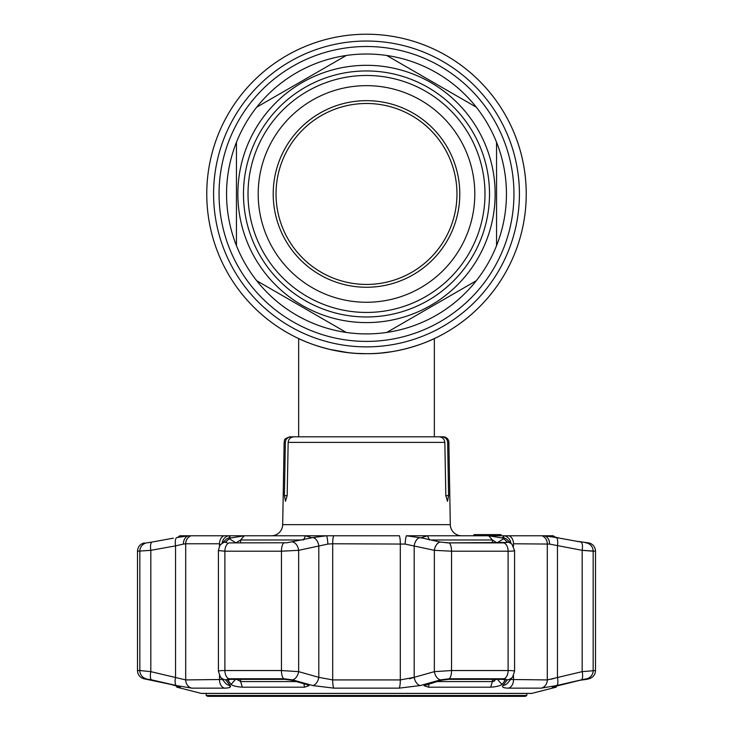 <?xml version="1.0" encoding="UTF-8"?>
<svg xmlns="http://www.w3.org/2000/svg" width="733" height="733" viewBox="0 0 733 733"><rect width="100%" height="100%" fill="white"/><g stroke="black" fill="none" stroke-linecap="round" stroke-linejoin="round"><path stroke-width="1.1" d="M404.332 349.146A159.739 159.739 0 0 1 206.761 193.961A159.739 159.739 0 0 1 366.5 34.222A159.739 159.739 0 0 1 433.02 339.187L433.02 339.187A159.739 159.739 0 0 1 431.38 339.92A159.739 159.739 0 0 1 431.37 339.929A159.739 159.739 0 0 1 429.107 340.909L429.107 340.909A159.739 159.739 0 0 1 422.868 343.42M414.466 346.324A159.739 159.739 0 0 1 409.655 347.754M318.434 346.297L326.561 348.624L318.434 346.297M348.028 352.628L329.374 349.32L339.755 351.437M357.072 353.416L366.473 353.691M381.133 353.022L384.935 352.628M389.214 352.069L392.182 351.62M393.383 351.419L394.217 351.272M396.269 350.896L392.769 351.519M411.864 347.121L406.421 348.624M410.874 347.405L411.827 347.13M391.587 351.712L380.858 353.049M366.5 353.691C403.297 354.25 434.916 338.408 434.348 338.564C434.916 338.408 403.223 354.268 366.5 353.691C329.685 354.241 298.093 338.408 298.652 338.564C298.111 338.408 329.676 354.25 366.5 353.691L357.118 353.416M526.239 193.961A159.739 159.739 0 0 1 366.5 353.691A159.739 159.739 0 0 1 206.761 193.961A159.739 159.739 0 0 1 366.5 34.222A159.739 159.739 0 0 1 526.239 193.961A159.739 159.739 0 0 1 366.5 353.691A159.739 159.739 0 0 1 206.761 193.961A159.739 159.739 0 0 1 366.5 34.222A159.739 159.739 0 0 1 526.239 193.961M496.553 245.647A139.948 139.948 0 0 0 496.553 142.275L496.553 245.647A139.948 139.948 0 0 1 476.285 280.739L386.758 332.434A139.948 139.948 0 0 1 346.242 332.434L256.715 280.739A139.948 139.948 0 0 1 236.447 245.647L236.447 142.275A139.948 139.948 0 0 1 256.715 107.174L346.242 55.488A139.948 139.948 0 0 0 256.715 107.174M386.758 332.434A139.948 139.948 0 0 0 476.285 280.739M256.715 280.739A139.948 139.948 0 0 0 346.242 332.434M236.447 142.275A139.948 139.948 0 0 0 236.447 245.647M477.907 258.282A128.642 128.642 0 0 1 302.179 305.359A128.642 128.642 0 0 1 255.093 129.64A128.642 128.642 0 0 1 430.821 82.554A128.642 128.642 0 0 1 477.907 258.282M469.111 253.206A118.489 118.489 0 0 1 307.255 296.572A118.489 118.489 0 0 1 263.889 134.716A118.489 118.489 0 0 1 425.745 91.35A118.489 118.489 0 0 1 469.111 253.206M460.297 248.111A108.31 108.31 0 0 1 312.35 287.757A108.31 108.31 0 0 1 272.703 139.801A108.31 108.31 0 0 1 420.65 100.164A108.31 108.31 0 0 1 460.297 248.111M285.705 147.315A93.293 93.293 0 0 1 413.146 113.166A93.293 93.293 0 0 1 447.295 240.607A93.293 93.293 0 0 1 319.854 274.756A93.293 93.293 0 0 1 285.705 147.315M288.151 148.726A90.471 90.471 0 0 1 411.735 115.612A90.471 90.471 0 0 1 444.849 239.196A90.471 90.471 0 0 1 321.265 272.31A90.471 90.471 0 0 1 288.151 148.726M476.285 107.174A139.948 139.948 0 0 0 386.758 55.488L476.285 107.174A139.948 139.948 0 0 1 496.553 142.275M346.242 55.488A139.948 139.948 0 0 1 386.758 55.488M284.404 495.618L287.18 495.618L285.485 501.271L284.404 495.618L285.348 442.375L284.129 442.375L282.691 524.654L450.309 524.654L448.871 442.375L447.652 442.375L448.596 495.618L447.515 501.271L445.82 495.618L448.596 495.618M287.18 495.618L288.151 442.375C288.628 438.92 290.616 437.06 294.125 436.813L438.875 436.813C442.384 437.07 444.372 438.92 444.849 442.375L445.82 495.618M434.348 338.564L434.348 436.813L443.218 436.813A5.653 5.653 0 0 1 448.871 442.375M461.616 535.768A11.307 11.307 0 0 1 450.309 524.654M271.384 535.768A11.307 11.307 0 0 0 282.691 524.654M484.696 535.768L484.696 534.632L494.234 534.632L475.332 534.632L475.332 535.768M475.332 534.632L473.912 534.632L473.912 535.768M484.321 534.632L484.321 535.768M484.302 534.632L482.818 534.632L484.302 534.632L484.302 535.768M482.818 534.632L482.818 535.768M488.096 534.632L488.096 535.768M493.831 534.632L497.872 534.632L494.234 534.632L494.234 535.768M501.097 534.632L500.218 534.632L501.097 534.632L501.097 535.768M498.486 535.768L498.486 534.632L500.218 534.632L500.218 535.768M498.009 535.768L498.009 534.632L499.228 534.632L499.228 535.768M498.009 534.632L497.872 535.768M434.312 436.813L441.907 436.813C445.325 437.115 447.24 438.966 447.652 442.375M302.078 436.813L430.922 436.813M285.348 442.375C285.76 438.966 287.675 437.115 291.093 436.813L298.688 436.813M284.129 442.375C285.284 440.716 281.985 439.571 289.782 436.813L291.093 436.813M229.108 542.887L286.942 542.777L229.108 542.887A8.484 5.241 90 0 0 224.894 551.198L218.416 550.575L218.416 671.336C218.526 670.814 220.679 670.548 224.894 670.539L281.445 670.539L298.652 671.648L318.809 677.338L332.69 679.922L400.31 679.922L414.191 677.338L409.527 678.831M147.535 542.777L151.988 542.053A8.484 2.859 79.6 0 0 150.824 550.327L150.824 671.648L139.838 670.539L150.824 671.648L185.696 679.922L222.429 679.491M176.836 537.555L188.693 535.768L179.842 535.777L183.213 535.777L176.836 537.555A8.484 2.859 80 0 0 175.544 545.874L150.824 550.327L137.502 551.198L137.502 670.539A8.484 8.484 0 0 0 143.879 678.758L171.201 684.494L180.291 687.178L176.864 687.178L176.204 685.749L174.756 685.364M494.051 686.913L497.615 686.235M436.703 681.571L492.384 681.571L497.02 678.886L501.977 684.494C499.833 685.932 496.067 686.83 490.67 687.178L428.539 687.178L423.958 685.685L441.33 680.242L448.339 679.335L502.756 679.335L505.303 680.242L501.977 684.494L505.303 680.242L504.652 679.491M228.348 679.491L227.697 680.242L231.023 684.494L227.67 679.803M201.117 693.372L531.883 693.372A2.263 2.263 0 0 1 531.324 693.436L201.676 693.436A2.263 2.263 0 0 1 201.117 693.372L176.864 687.178M152.675 680.197L150.1 679.619M149.697 679.537L148.405 679.335M507.3 679.903L502.865 685.557L507.328 679.867L504.167 678.758L449.182 678.758L440.515 679.867L420.22 685.557L399.183 688.14L333.817 688.14L312.78 685.557L292.485 679.867L283.818 678.758L228.833 678.758L225.672 679.867A8.484 8.155 -38.2 0 1 220.358 676.889L225.04 682.716A8.484 8.173 -39.4 0 0 230.135 685.557L225.672 679.867L230.135 685.557C231.316 687.215 229.402 688.076 224.39 688.14L227.532 687.966M229.594 687.444L230.171 685.602M286.942 542.777L312.899 537.555A8.484 5.378 77.8 0 1 318.809 545.874L318.809 677.338A8.484 5.333 -74.6 0 1 312.78 685.557L312.817 685.566M580.215 680.224L586.849 679.335L589.121 678.758L586.84 678.758L581.342 679.867L556.585 685.557L541.302 688.14L508.61 688.14C503.589 688.067 501.665 687.206 502.865 685.557L502.856 685.566M503.406 687.444L505.458 687.957M551.628 686.619L552.957 686.345M561.67 684.53L558.262 685.364M531.883 693.372L556.136 687.178L552.59 687.133M556.136 687.178L556.796 685.749M586.409 542.887A8.484 8.393 -90 0 1 593.162 551.198L582.176 550.327L595.498 551.198A8.484 8.484 0 0 0 588.681 542.887L576.578 541.238M182.874 536.034L183.36 535.841M179.842 535.777L177.872 537.262M581.342 679.867A8.484 2.831 -103.2 0 0 582.176 671.648L582.176 550.327L549.567 544.078A8.484 6.835 -83.9 0 0 544.307 535.768L406.394 535.768A8.484 0.916 93.7 0 0 405.12 544.078L332.69 543.767L327.88 544.078L298.652 550.327L281.445 551.198L224.894 551.198L224.894 670.539A8.484 5.241 -90 0 0 228.833 678.758M312.899 537.555L326.606 535.768L333.689 535.768L188.693 535.768A8.484 6.835 83.9 0 0 183.433 544.078L175.544 545.874L175.544 677.338A8.484 2.84 102.7 0 0 176.415 685.557L151.658 679.867L143.879 678.758M588.681 542.887L585.456 542.777M556.585 685.557A8.484 2.84 -102.7 0 0 557.456 677.338L557.456 545.874A8.484 2.859 -80 0 0 556.164 537.555L559.636 538.169L549.787 535.777L553.158 535.777L555.696 537.381M507.328 679.867A8.484 8.155 38.2 0 0 512.642 676.889L514.584 671.336L514.584 550.584L511.964 544.326A8.484 8.228 134.9 0 0 511.955 544.326A8.484 8.228 134.9 0 0 507.373 542.053L502.563 537.555L504.414 535.768A8.484 7.742 -99 0 1 510.883 543.254M511.955 544.326L507.263 539.735A8.484 8.237 133.6 0 0 502.563 537.555M507.273 541.934L503.864 542.878L448.999 542.878L507.227 542.457M514.328 550.327C515.253 550.886 513.182 551.179 508.106 551.198L451.555 551.198L434.348 550.327L405.12 544.078M406.394 535.768L422.95 538.169L421.667 537.591L427.559 535.777L488.719 535.777L503.195 538.169M497.084 542.878L492.384 539.974L430.802 539.974M422.95 538.169L440.148 542.053L449.017 542.887L446.049 542.777M227.697 680.242L230.244 679.335L284.661 679.335L291.67 680.242L306.669 684.494L309.042 685.685L304.461 687.178L242.33 687.178C236.924 686.83 233.158 685.932 231.023 684.494L235.98 678.886L240.616 681.571L296.297 681.571M302.198 539.974L240.616 539.974L235.916 542.878M222.117 543.254A8.484 7.742 99 0 1 228.586 535.768L230.437 537.555L229.805 538.169L244.281 535.777L305.441 535.777L311.333 537.591L310.05 538.169M229.805 538.169L225.727 541.934L227.111 542.786L225.773 542.457M225.727 541.934L225.627 542.053A8.484 8.228 -134.9 0 0 221.045 544.326L221.045 544.326C220.294 544.216 219.414 546.305 218.416 550.575M229.081 538.618L235.98 542.878M152.638 541.934L173.364 538.169M146.627 542.878L149.413 542.493M191.02 535.768A8.484 7.981 90 0 0 185.696 543.767L183.433 544.078M228.586 535.768L223.831 535.768A8.484 6.487 90 0 0 219.506 543.767L185.696 543.767L185.696 679.922A8.484 7.981 90 0 0 191.698 688.14L176.415 685.557M230.437 537.555A8.484 8.237 -133.6 0 0 225.737 539.735L221.045 544.326M292.852 542.053A8.484 5.369 77.3 0 1 298.652 550.327L298.652 671.648A8.484 5.323 -73.9 0 1 292.485 679.867M326.606 535.768A8.484 0.916 86.3 0 1 327.88 544.078M399.183 688.14A8.484 1.493 -90 0 0 400.31 679.922L400.31 543.767A8.484 1.493 90 0 0 399.311 535.768L333.689 535.768A8.484 1.493 90 0 0 332.69 543.767L332.69 679.922A8.484 1.493 -90 0 0 333.817 688.14M420.101 537.555A8.484 5.378 102.2 0 0 414.191 545.874L414.191 677.338L434.348 671.648L451.555 670.539L508.106 670.539C513.173 670.567 515.244 670.933 514.328 671.648M440.148 542.053A8.484 5.369 102.7 0 0 434.348 550.327L434.348 671.648A8.484 5.323 -106.1 0 0 440.515 679.867M497.02 542.878L503.919 538.618M549.567 544.078L513.494 543.767A8.484 6.487 -90 0 0 509.169 535.768L504.414 535.768M494.482 681.021L493.758 681.305M493.016 681.498L492.384 681.571L492.384 679.335M582.176 550.327A8.484 2.859 -79.6 0 0 581.012 542.053L559.636 538.169M553.158 535.777L544.307 535.768L556.164 537.555M549.64 535.841L550.126 536.034M552.792 687.004L580.133 680.242M150.824 671.648A8.484 2.831 103.2 0 0 151.658 679.867M420.22 685.557A8.484 5.333 -105.4 0 1 414.191 677.338M512.642 676.889L507.96 682.716A8.484 8.173 39.4 0 1 502.865 685.557M510.571 679.491L547.304 679.922L582.176 671.648L595.498 670.539C595.242 674.726 593.116 677.466 589.121 678.758M555.229 678.071L551.335 679.207M526.798 695.498L525.332 696.35L207.668 696.35L206.202 695.498L526.798 695.498L526.798 693.436M519.413 193.961A152.913 152.913 0 0 1 366.5 346.874A152.913 152.913 0 0 1 213.587 193.961A152.913 152.913 0 0 1 366.5 41.039A152.913 152.913 0 0 1 519.413 193.961M513.952 193.961A147.452 147.452 0 0 1 366.5 341.404A147.452 147.452 0 0 1 219.048 193.961A147.452 147.452 0 0 1 366.5 46.509A147.452 147.452 0 0 1 513.952 193.961M259.968 132.453A123.007 123.007 0 0 1 428.008 87.429A123.007 123.007 0 0 1 473.032 255.469A123.007 123.007 0 0 1 304.992 300.493A123.007 123.007 0 0 1 259.968 132.453M444.849 442.375L288.151 442.375M191.698 688.14L224.39 688.14A8.484 6.487 90 0 1 219.506 679.922L219.506 675.597M219.506 546.351L219.506 543.767M137.502 670.539L139.838 670.539L139.838 551.198A8.484 8.393 90 0 1 146.591 542.887M139.838 670.539A8.484 8.393 90 0 0 146.16 678.758M503.892 542.887A8.484 5.241 90 0 1 508.106 551.198L508.106 670.539A8.484 5.241 -90 0 1 504.167 678.758M492.384 542.878L492.384 539.974L488.719 535.777M427.559 535.777L429.391 539.974M490.67 687.178L492.384 681.571M429.062 683.733L428.539 687.178M240.616 679.335L240.616 681.571L242.33 687.178M304.461 687.178L303.938 683.733M244.281 535.777L240.616 539.974L240.616 542.878M303.609 539.974L305.441 535.777M283.983 542.887A8.484 3.152 90 0 0 281.445 551.198L281.445 670.539A8.484 3.152 -90 0 0 283.818 678.758M449.017 542.887A8.484 3.152 90 0 1 451.555 551.198L451.555 670.539A8.484 3.152 -90 0 1 449.182 678.758M541.302 688.14A8.484 7.981 -90 0 0 547.304 679.922L547.304 543.767A8.484 7.981 -90 0 0 541.98 535.768M508.61 688.14A8.484 6.487 -90 0 0 513.494 679.922L513.494 675.597M586.84 678.758A8.484 8.393 -90 0 0 593.162 670.539L593.162 551.198M185.696 679.922L185.696 564.034M513.494 543.767L513.494 546.351M298.652 436.813L298.652 338.564M494.482 535.768L494.482 534.632M137.502 551.198C137.804 546.809 140.076 544.042 144.319 542.887M220.358 676.889L218.416 671.336M595.498 551.198L595.498 670.539M206.202 695.498L206.202 693.436"/></g></svg>
